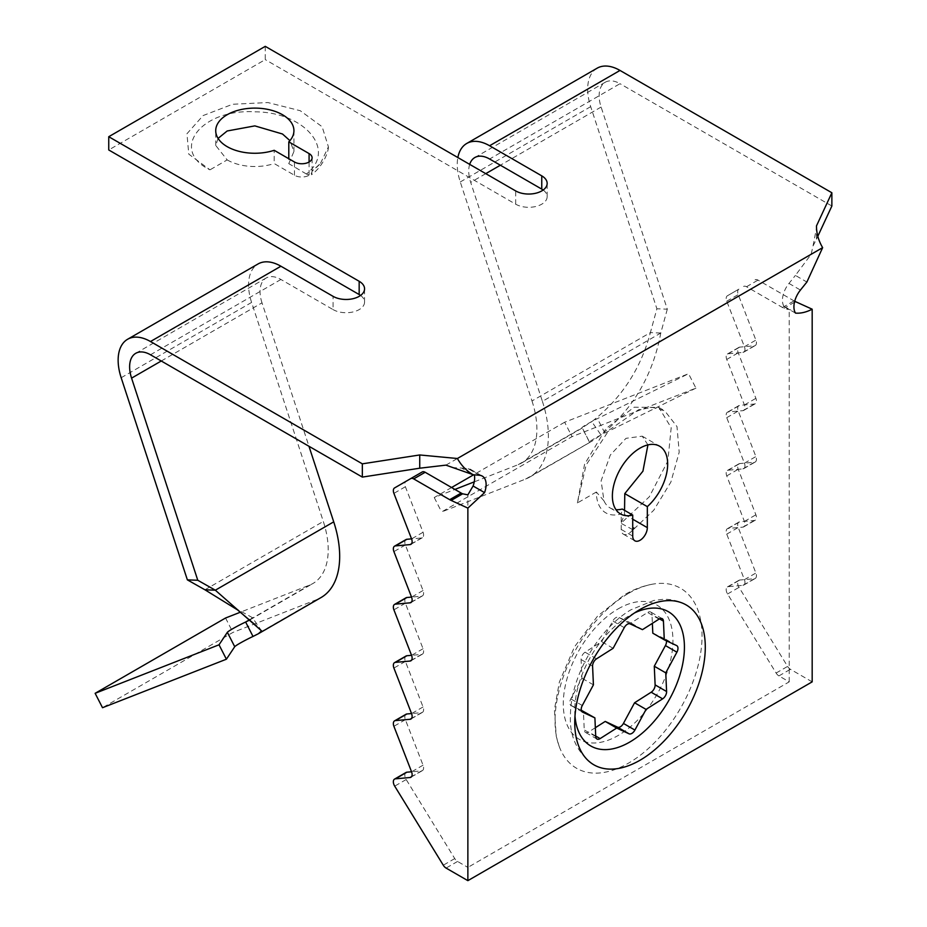 <?xml version="1.0" encoding="UTF-8"?>
<svg xmlns="http://www.w3.org/2000/svg" width="927" height="927" viewBox="0 0 927 927"><rect width="100%" height="100%" fill="white"/><g stroke="black" fill="none" stroke-linecap="round" stroke-linejoin="round"><path stroke-width="0.7" stroke-dasharray="4.63 3.48" d="M647.927 444.89L642.226 436.177L626.015 438.32L610.314 455.018L601.113 480.812L603.987 500.858L596.351 492.017A45.539 26.292 120 0 0 621.241 513.848L622.284 509.039M603.987 500.858A39.108 22.572 120 0 0 610.036 507.892A39.108 22.572 120 0 0 615.968 509.676M624.543 510.337L624.508 514.473L621.02 523.292L649.294 496.814L667.811 461.125L671.194 427.729L658.83 407.416L634.114 407.231L606.049 428.483L584.566 464.311L577.417 502.944L596.351 492.017M632.724 529.746A10.324 5.968 -60 0 1 623.384 534.172A10.324 5.968 -60 0 1 621.241 529.444L621.241 513.848M632.724 529.63L621.02 523.292M320.522 163.326L328.413 146.837L322.144 126.756L300.255 110.719L267.857 102.549L232.642 104.253L203.106 115.562L186.953 133.743L188.784 154.137L209.965 169.838C169.479 150.359 200.499 108.633 254.832 111.819C304.323 111.877 337.382 149.954 306.397 174.009L309.085 175.006L311.495 174.763L312.098 171.194L320.522 163.326A73.778 42.596 0 0 1 312.098 170.788A10.324 5.968 180 0 1 312.109 171.043A10.324 5.968 180 0 1 305.736 176.559A10.324 5.968 180 0 1 294.473 175.261L274.195 163.558L274.195 150.301M306.397 174.009L288.795 163.65L288.795 158.737M595.343 727.707L588.633 731.971A5.898 3.407 -60 0 1 585.47 732.388A5.898 3.407 -60 0 1 584.253 729.92L583.419 711.252M581.287 710.256L571.102 705.505A5.898 3.407 -60 0 1 570.951 705.424A5.898 3.407 -60 0 1 570.8 698.877L581.936 678.216L581.102 659.549A5.898 3.407 -60 0 1 585.064 652.202L601.646 641.669L612.782 621.009A5.898 3.407 -60 0 1 618.68 617.266L630.997 623.014L647.591 612.469A5.898 3.407 -60 0 1 650.754 612.052A5.898 3.407 -60 0 1 651.971 614.508L652.365 623.361M593.419 684.844L581.936 678.216M613.129 648.297L601.646 641.669M642.481 629.642L630.997 623.014M652.805 633.187L665.122 638.935A5.898 3.407 -60 0 1 665.273 639.004A5.898 3.407 -60 0 1 666.409 640.8M628.541 593.373A103.94 60.012 -60 0 1 652.747 584.137A103.94 60.012 -60 0 1 680.522 708.251A103.94 60.012 -60 0 1 559.143 746.258A103.94 60.012 -60 0 1 628.541 593.373M121.17 377.729L251.599 302.434L323.314 521.449A73.778 42.596 -120 0 1 312.932 583.5A73.778 42.596 -120 0 1 309.572 585.111L240.626 612.11M161.263 360.997L262.005 302.839L308.969 446.281M253.013 636.443L316.953 599.526A90.012 51.97 -120 0 0 321.043 597.556M234.334 607.741L252.387 617.614L261.565 630.87M252.387 617.614L250.093 619.781M316.953 599.526L232.932 632.423L102.515 707.718M225.562 618.008L232.932 632.423M474.833 157.532L605.261 82.236A29.513 17.034 60 0 0 601.102 107.057L667.301 309.189L656.895 308.784L650.383 332.619L531.994 400.962L460.279 181.959A45.747 26.408 -120 0 1 457.857 157.544M597.15 68.181A45.747 26.408 60 0 0 590.696 106.651L656.895 308.784M667.301 309.189L660.789 333.025L542.399 401.368L470.684 182.364A29.513 17.034 -120 0 1 469.688 164.369M660.789 333.025L650.383 332.619C640.673 369.155 621.136 398.83 591.785 421.658L600.963 434.914C632.886 409.317 652.828 375.354 660.789 333.025M531.994 400.962A73.778 42.596 60 0 1 521.611 463.025A73.778 42.596 60 0 1 518.251 464.636L474.242 481.866M542.399 401.368A90.012 51.97 60 0 1 529.723 477.081A90.012 51.97 60 0 1 525.632 479.05L441.611 511.947L572.04 436.64L695.934 388.135L688.552 373.72L648.68 389.328L564.659 422.225L572.04 436.64M695.934 388.135L604.844 433.036A14.751 1.054 152.9 0 0 589.445 442.075A14.751 1.054 152.9 0 0 589.56 442.133L582.191 427.718L591.785 421.658M525.632 479.05L592.423 440.881L600.963 434.914M451.576 487.521L434.242 497.532L454.902 489.433M434.242 497.532L441.611 511.947M518.251 464.636L582.191 427.718A14.751 1.054 152.9 0 1 582.063 427.66A14.751 1.054 152.9 0 1 597.463 418.622L688.552 373.72M564.659 422.225L473.674 474.763M262.005 302.839A29.513 17.034 60 0 1 266.153 278.019A29.513 17.034 60 0 1 280.916 279.479L333.083 309.595L333.083 296.35M251.599 302.434A45.747 26.408 60 0 1 258.042 263.963M605.261 82.236A29.513 17.034 60 0 1 620.012 83.697L489.595 159.004M816.49 225.898L816.49 239.154L813.037 245.933L811.16 254.265L795.412 275.412L806.884 282.04M471.31 473.651L461.681 468.089L454.091 467.683M816.49 239.154L817.811 236.281M360.568 295.446A18.447 10.649 180 0 1 364.566 302.063A18.447 10.649 180 0 1 353.187 311.912A18.447 10.649 180 0 1 333.083 309.595M265.261 46.35L265.261 59.606L108.749 149.965M543.152 190.023A18.447 10.649 180 0 1 547.162 196.651A18.447 10.649 180 0 1 535.783 206.489A18.447 10.649 180 0 1 515.679 204.183L265.261 59.606M406.049 772.469A5.898 3.407 -120 0 0 406.188 779.526L454.751 858.576A5.898 3.407 -120 0 0 457.567 861.45L467.868 867.394L467.868 494.856M406.049 714.23A5.898 3.407 -120 0 0 405.377 719.665L423.048 765.192A5.898 3.407 60 0 1 422.376 770.627A5.898 3.407 60 0 1 421.518 770.893L411.553 771.785M406.049 656.003A5.898 3.407 -120 0 0 405.377 661.438L423.048 706.965A5.898 3.407 60 0 1 422.376 712.399A5.898 3.407 60 0 1 421.518 712.666L411.553 713.558M406.049 597.776A5.898 3.407 -120 0 0 405.377 603.21L423.048 648.726A5.898 3.407 60 0 1 422.376 654.161A5.898 3.407 60 0 1 421.518 654.439L411.553 655.319M406.049 539.549A5.898 3.407 -120 0 0 405.377 544.983L423.048 590.499A5.898 3.407 60 0 1 422.376 595.934A5.898 3.407 60 0 1 421.518 596.2L411.553 597.092M422.214 471.97L406.049 481.31A5.898 3.407 -120 0 0 405.377 486.745L423.048 532.272A5.898 3.407 60 0 1 422.376 537.706A5.898 3.407 60 0 1 421.518 537.973L411.553 538.865M406.049 481.31L394.566 487.938M812.179 681.855L790.407 669.282A5.898 3.407 60 0 1 787.602 666.409L739.028 587.359A5.898 3.407 60 0 1 738.889 580.302A5.898 3.407 60 0 1 739.758 580.035L754.358 578.726A5.898 3.407 -120 0 0 755.227 578.46A5.898 3.407 -120 0 0 755.887 573.025L738.228 527.509A5.898 3.407 60 0 1 738.889 522.075A5.898 3.407 60 0 1 739.758 521.808L754.358 520.499A5.898 3.407 -120 0 0 755.227 520.232A5.898 3.407 -120 0 0 755.887 514.798L738.228 469.271A5.898 3.407 60 0 1 738.889 463.836A5.898 3.407 60 0 1 739.758 463.57L754.358 462.272A5.898 3.407 -120 0 0 755.227 462.005A5.898 3.407 -120 0 0 755.887 456.571L738.228 411.043A5.898 3.407 60 0 1 738.889 405.609A5.898 3.407 60 0 1 739.758 405.342L754.358 404.033A5.898 3.407 -120 0 0 755.227 403.766A5.898 3.407 -120 0 0 755.887 398.332L738.228 352.816A5.898 3.407 60 0 1 738.889 347.382A5.898 3.407 60 0 1 739.758 347.115L754.358 345.806A5.898 3.407 -120 0 0 755.227 345.539A5.898 3.407 -120 0 0 755.887 340.105L738.228 294.577A5.898 3.407 60 0 1 738.889 289.143L727.405 295.771A5.898 3.407 60 0 0 726.745 301.205L744.416 346.733A5.898 3.407 -120 0 1 743.744 352.167A5.898 3.407 -120 0 1 742.886 352.434L728.274 353.743A5.898 3.407 60 0 0 727.405 354.01A5.898 3.407 60 0 0 726.745 359.444L744.416 404.96A5.898 3.407 -120 0 1 743.744 410.394A5.898 3.407 -120 0 1 742.886 410.661L728.274 411.97A5.898 3.407 60 0 0 727.405 412.237A5.898 3.407 60 0 0 726.745 417.671L744.416 463.199A5.898 3.407 -120 0 1 743.744 468.633A5.898 3.407 -120 0 1 742.886 468.9L728.274 470.198A5.898 3.407 60 0 0 727.405 470.464A5.898 3.407 60 0 0 726.745 475.899L744.416 521.426A5.898 3.407 -120 0 1 743.744 526.86A5.898 3.407 -120 0 1 742.886 527.127L728.274 528.425A5.898 3.407 60 0 0 727.405 528.691A5.898 3.407 60 0 0 726.745 534.126L744.416 579.653A5.898 3.407 -120 0 1 743.744 585.088A5.898 3.407 -120 0 1 742.886 585.354L728.274 586.664A5.898 3.407 60 0 0 727.405 586.93A5.898 3.407 60 0 0 727.556 593.987L776.119 673.037A5.898 3.407 60 0 0 778.923 675.91L789.225 681.855L467.868 867.394M743.581 286.431A5.898 3.407 60 0 1 746.536 286.733L782.527 307.509A18.447 10.649 -120 0 0 784.01 308.274L790.94 309.966L784.01 306.478L787.521 309.467M755.065 279.815A5.898 3.407 60 0 1 758.008 280.105L794.01 300.881A18.447 10.649 -120 0 0 794.706 301.263M794.474 302.225L784.01 308.274M727.405 295.771L738.889 289.143L727.405 295.771M795.493 313.106L787.243 308.355M461.681 468.089L468.123 468.668A18.447 10.649 -60 0 1 470.823 469.502A18.447 10.649 -60 0 1 474.323 474.821M784.01 306.478A18.447 10.649 -60 0 1 788.97 283.43L795.412 275.412M831.867 206.014L620.012 83.697M218.077 138.401L215.724 145.446L227.173 159.907L209.965 169.838M288.795 163.65L293.929 151.472L289.931 140.637M227.173 159.907A39.108 22.572 0 0 0 274.195 163.558M633.848 527.984L633.917 529.027L632.492 529.92M633.917 529.027L653.732 510.256L670.881 482.075L679.201 452.144L676.988 426.582L664.694 410.812L652.643 407.451L638.529 409.757L609.027 430.128L586.084 465.064L577.417 502.944M789.225 681.855L789.225 309.201M445.922 465.134L811.16 254.265M624.508 514.473L632.724 519.213M621.241 529.444L632.724 536.073M309.085 175.006L309.085 162.005M294.473 175.261L294.473 162.005M595.713 736.05L588.633 731.971M595.737 736.548L584.253 729.92M582.283 711.959L571.102 705.505M582.283 705.505L570.8 698.877M592.585 666.177L581.102 659.549M596.536 658.83L585.064 652.202M624.265 627.637L612.782 621.009M630.163 623.894L618.68 617.266M659.062 619.097L647.591 612.469M659.491 618.854L651.971 614.508M676.594 645.551L665.122 638.935M618.112 608.9A77.544 44.774 -60 0 1 665.598 676.455A77.544 44.774 -60 0 1 570.626 731.287A77.544 44.774 -60 0 1 618.112 608.9M574.983 716.131A77.544 44.774 -60 0 1 634.578 612.909M590.696 106.651L460.279 181.959M604.844 433.036L597.463 418.622M150.487 354.774L280.916 279.479M515.679 204.183L515.679 190.927M457.567 861.45L446.084 868.078M454.751 858.576L443.28 865.204M406.188 779.526L394.705 786.142M421.518 770.893L411.565 776.641M423.048 765.192L411.565 771.82M405.377 719.665L393.905 726.293M421.518 712.666L411.565 718.413M423.048 706.965L411.565 713.593M405.377 661.438L393.905 668.066M421.518 654.439L411.565 660.175M423.048 648.726L411.565 655.354M405.377 603.21L393.905 609.839M421.518 596.2L411.565 601.947M423.048 590.499L411.565 597.127M405.377 544.983L393.905 551.6M421.518 537.973L411.565 543.72M423.048 532.272L411.565 538.9M405.377 486.745L393.905 493.373M778.923 675.91L790.407 669.282M782.527 307.509L794.01 300.881M746.536 286.733L758.008 280.105M726.745 301.205L738.228 294.577M744.416 346.733L755.887 340.105M742.886 352.434L754.358 345.806M728.274 353.743L739.758 347.115M726.745 359.444L738.228 352.816M744.416 404.96L755.887 398.332M742.886 410.661L754.358 404.033M728.274 411.97L739.758 405.342M726.745 417.671L738.228 411.043M744.416 463.199L755.887 456.571M742.886 468.9L754.358 462.272M728.274 470.198L739.758 463.57M726.745 475.899L738.228 469.271M744.416 521.426L755.887 514.798M742.886 527.127L754.358 520.499M728.274 528.425L739.758 521.808M726.745 534.126L738.228 527.509M744.416 579.653L755.887 573.025M742.886 585.354L754.358 578.726M728.274 586.664L739.758 580.035M727.556 593.987L739.028 587.359M776.119 673.037L787.602 666.409M468.123 468.668L479.607 475.284M788.97 283.43L800.441 290.047M249.873 619.584L309.572 585.111M204.937 589.792L323.314 521.449M601.102 107.057L500.371 165.215M485.76 173.65L470.684 182.364M623.384 534.172L634.856 540.8M328.39 146.837C328.691 150.325 324.149 165.4 311.495 174.763M312.109 171.043L312.109 157.799M596.953 739.016L585.47 732.388M582.423 712.052L570.951 705.424M662.226 618.68L650.754 612.052M676.756 645.632L665.273 639.004M652.747 584.137C643.002 585.91 633.593 589.433 624.531 594.717L597.452 616.235L574.485 646.872L559.363 682.052L554.416 709.769L556.246 736.247L559.143 746.258M686.177 604.937C679.062 600.905 671.287 599.051 662.84 599.352L653.906 600.429L630.87 609.827C598.564 628.796 570.8 675.957 570.453 714.902C569.317 736.293 577.127 752.933 593.871 764.81M521.611 463.025L584.311 426.826M589.445 442.075L582.063 427.66M135.736 353.314L266.153 278.019M813.037 245.933L816.49 228.03M364.566 302.063L364.566 288.818M547.162 196.651L547.162 183.395M422.376 770.627L410.904 777.255M422.376 712.399L410.904 719.028M422.376 654.161L410.904 660.789M422.376 595.934L410.904 602.562M422.376 537.706L410.904 544.334M743.744 352.167L755.227 345.539M727.405 354.01L738.889 347.382M743.744 410.394L755.227 403.766M727.405 412.237L738.889 405.609M743.744 468.633L755.227 462.005M727.405 470.464L738.889 463.836M743.744 526.86L755.227 520.232M727.405 528.691L738.889 522.075M743.744 585.088L755.227 578.46M727.405 586.93L738.889 580.302M470.823 469.502L482.307 476.119M250.22 619.711L312.932 583.5M529.723 477.081L592.423 440.881M293.929 151.472L293.929 130.684M215.724 145.446L215.724 130.684M658.83 407.416L664.694 410.812M610.036 507.892L620.476 513.917M642.226 436.177L659.572 446.188"/><path stroke-width="1.39" d="M197.775 580.267L187.37 579.862L204.937 589.792L215.331 590.198L197.775 580.267L131.576 378.135A29.513 17.034 -120 0 1 135.736 353.314A29.513 17.034 -120 0 1 150.487 354.774L362.341 477.092L419.734 468.205L445.922 465.134L473.164 474.717C466.663 471.009 461.414 465.609 457.405 458.506L822.643 247.648L806.884 282.04L800.441 290.047A18.447 10.649 -60 0 0 795.493 313.106C800.685 313.546 806.247 312.248 812.179 309.201L812.179 681.855L467.868 880.65L467.868 508.1L484.554 492.619L473.083 486.003L467.868 494.856L462.643 493.813A18.447 10.649 60 0 1 461.171 493.048L425.169 472.272A5.898 3.407 -120 0 0 422.214 471.97L394.566 487.938A5.898 3.407 -120 0 0 393.905 493.373L411.565 538.9A5.898 3.407 60 0 1 410.904 544.334A5.898 3.407 60 0 1 410.035 544.601L395.435 545.899A5.898 3.407 -120 0 0 394.566 546.165A5.898 3.407 -120 0 0 393.905 551.6L411.565 597.127A5.898 3.407 60 0 1 410.904 602.562A5.898 3.407 60 0 1 410.035 602.828L395.435 604.137A5.898 3.407 -120 0 0 394.566 604.404A5.898 3.407 -120 0 0 393.905 609.839L411.565 655.354A5.898 3.407 60 0 1 410.904 660.789A5.898 3.407 60 0 1 410.035 661.055L395.435 662.365A5.898 3.407 -120 0 0 394.566 662.631A5.898 3.407 -120 0 0 393.905 668.066L411.565 713.593A5.898 3.407 60 0 1 410.904 719.028A5.898 3.407 60 0 1 410.035 719.294L395.435 720.592A5.898 3.407 -120 0 0 394.566 720.858A5.898 3.407 -120 0 0 393.905 726.293L411.565 771.82A5.898 3.407 60 0 1 410.904 777.255A5.898 3.407 60 0 1 410.035 777.521L395.435 778.831A5.898 3.407 -120 0 0 394.566 779.097A5.898 3.407 -120 0 0 394.705 786.142L443.28 865.204A5.898 3.407 -120 0 0 446.084 868.078L467.868 880.65M473.164 474.717L479.607 475.284A18.447 10.649 -60 0 1 482.307 476.119A18.447 10.649 -60 0 1 484.554 492.619M632.724 536.073L632.724 515.064A39.108 22.572 120 0 1 620.476 513.917A39.108 22.572 120 0 1 620.476 468.761A39.108 22.572 120 0 1 659.572 446.188A39.108 22.572 120 0 1 647.324 506.629L647.324 527.637A10.324 5.968 -60 0 1 642.817 538.031A10.324 5.968 -60 0 1 634.856 540.8A10.324 5.968 -60 0 1 632.724 536.073M640.024 609.502A92.306 53.291 -60 0 1 686.177 604.937A92.306 53.291 -60 0 1 685.968 711.866A92.306 53.291 -60 0 1 593.871 764.81A92.306 53.291 -60 0 1 579.723 690.847A92.306 53.291 -60 0 1 640.024 609.502M615.968 509.676A39.108 22.572 120 0 0 622.284 509.039L632.724 515.064M624.543 510.337L624.786 493.616L647.324 506.629M632.492 529.92L633.848 527.984A10.324 5.968 -60 0 1 632.724 529.746M288.795 141.866L309.085 153.581A10.324 5.968 180 0 1 312.109 157.799A10.324 5.968 180 0 1 305.736 163.303A10.324 5.968 180 0 1 294.473 162.005L274.195 150.301A39.108 22.572 0 0 1 215.724 130.684A39.108 22.572 0 0 1 254.832 108.111A39.108 22.572 0 0 1 293.929 130.684A39.108 22.572 0 0 1 288.795 141.866L288.795 158.737M616.698 728.054L629.016 733.802A5.898 3.407 120 0 0 634.914 730.059L646.049 709.398L662.643 698.854A5.898 3.407 120 0 0 666.594 691.519L665.76 672.851L676.895 652.191A5.898 3.407 120 0 0 676.756 645.632A5.898 3.407 120 0 0 676.594 645.551L664.277 639.804L663.442 621.136A5.898 3.407 120 0 0 662.226 618.68A5.898 3.407 120 0 0 659.062 619.097L642.481 629.642L630.163 623.894A5.898 3.407 120 0 0 624.265 627.637L613.129 648.297L596.536 658.83A5.898 3.407 120 0 0 592.585 666.177L593.419 684.844L582.283 705.505A5.898 3.407 120 0 0 582.423 712.052A5.898 3.407 120 0 0 582.573 712.133L594.902 717.88L595.737 736.548A5.898 3.407 120 0 0 596.953 739.016A5.898 3.407 120 0 0 600.117 738.599L616.698 728.054L605.227 721.426L595.343 727.707M666.409 640.8A5.898 3.407 -60 0 1 665.424 645.563L654.277 666.223L655.122 684.891A5.898 3.407 -60 0 1 651.16 692.226L634.578 702.77L623.431 723.431A5.898 3.407 -60 0 1 617.544 727.174L605.227 721.426M594.902 717.88L581.287 710.256M652.365 623.361L652.805 633.187L664.277 639.804M665.76 672.851L654.277 666.223M646.049 709.398L634.578 702.77M308.969 446.281L333.72 521.855A90.012 51.97 -120 0 1 321.043 597.556L258.726 633.535M187.37 579.862L121.17 377.729A45.747 26.408 -120 0 1 127.613 339.259L258.042 263.963A45.747 26.408 60 0 1 280.916 266.223L333.083 296.35A18.447 10.649 180 0 0 353.187 298.656A18.447 10.649 180 0 0 364.566 288.818A18.447 10.649 180 0 0 359.166 281.287L108.749 136.709L108.749 149.965L359.166 294.543A18.447 10.649 180 0 1 360.568 295.446M333.72 521.855L215.331 590.198L261.565 630.87L258.332 633.767L253.013 636.443L245.632 622.029L249.873 619.584M204.937 589.792L237.648 609.978L256.698 626.107M250.093 619.781L245.632 622.029A14.751 1.054 152.9 0 0 227.358 632.307L219.027 644.798L95.133 693.315L102.515 707.718L226.397 659.213L234.728 646.71A14.751 1.054 152.9 0 1 253.013 636.443M240.626 612.11L225.562 618.008L95.133 693.315M226.397 659.213L219.027 644.798M454.902 489.433L474.242 481.866M473.674 474.763L451.576 487.521M362.341 477.092L362.341 463.836L150.487 341.53A45.747 26.408 -120 0 0 127.613 339.259M466.721 143.476L597.15 68.181A45.747 26.408 60 0 1 620.012 70.44L489.595 145.748A45.747 26.408 -120 0 0 466.721 143.476A45.747 26.408 -120 0 0 457.857 157.544M543.152 190.023A18.447 10.649 180 0 0 541.762 189.12L489.595 159.004A29.513 17.034 -120 0 0 474.833 157.532A29.513 17.034 -120 0 0 469.688 164.369M817.811 236.281L831.867 206.014L831.867 192.758L816.49 225.898C816.444 233.372 818.495 240.614 822.643 247.648M419.734 468.205L419.734 454.96L457.405 458.506M362.341 463.836L419.734 454.96M489.595 145.748L541.762 175.863A18.447 10.649 180 0 1 547.162 183.395A18.447 10.649 180 0 1 535.783 193.233A18.447 10.649 180 0 1 515.679 190.927L265.261 46.35L108.749 136.709M461.171 493.048L449.688 499.676A18.447 10.649 60 0 0 451.171 500.429L462.643 493.813M451.171 500.429L467.868 508.1M449.688 499.676L413.697 478.9A5.898 3.407 -120 0 0 410.742 478.599L422.214 471.97M411.553 771.785L406.907 772.203A5.898 3.407 -120 0 0 406.049 772.469L394.566 779.097M411.553 713.558L406.907 713.964A5.898 3.407 -120 0 0 406.049 714.23L394.566 720.858M411.553 655.319L406.907 655.737A5.898 3.407 -120 0 0 406.049 656.003L394.566 662.631M411.553 597.092L406.907 597.509A5.898 3.407 -120 0 0 406.049 597.776L394.566 604.404M411.553 538.865L406.907 539.282A5.898 3.407 -120 0 0 406.049 539.549L394.566 546.165M794.706 301.263A18.447 10.649 -120 0 0 795.493 301.646L794.474 302.225M795.493 301.646L812.179 309.201M474.323 474.821A18.447 10.649 -60 0 1 473.083 486.003M831.867 192.758L620.012 70.44M289.931 140.637L282.48 133.998L254.832 125.887L227.173 130.985L218.077 138.401M624.786 493.616L642.932 471.183L647.927 444.89M632.724 519.213L647.324 527.637M309.085 162.005L309.085 153.581M629.016 733.802L617.544 727.174M600.117 738.599L595.713 736.05M663.442 621.136L659.491 618.854M676.895 652.191L665.424 645.563M666.594 691.519L655.122 684.891M662.643 698.854L651.16 692.226M634.914 730.059L623.431 723.431M634.578 612.909A77.544 44.774 -60 0 1 681.194 627.649A77.544 44.774 -60 0 1 668.193 701.53A77.544 44.774 -60 0 1 610.823 749.167A77.544 44.774 -60 0 1 574.983 716.131M131.576 378.135L161.263 360.997M234.728 646.71L227.358 632.307M359.166 294.543L359.166 281.287M541.762 189.12L541.762 175.863M406.907 772.203L395.435 778.831M411.565 776.641L410.035 777.521M406.907 713.964L395.435 720.592M411.565 718.413L410.035 719.294M406.907 655.737L395.435 662.365M411.565 660.175L410.035 661.055M406.907 597.509L395.435 604.137M411.565 601.947L410.035 602.828M406.907 539.282L395.435 545.899M411.565 543.72L410.035 544.601M425.169 472.272L413.697 478.9M150.487 341.53L280.916 266.223M500.371 165.215L485.76 173.65"/></g></svg>
